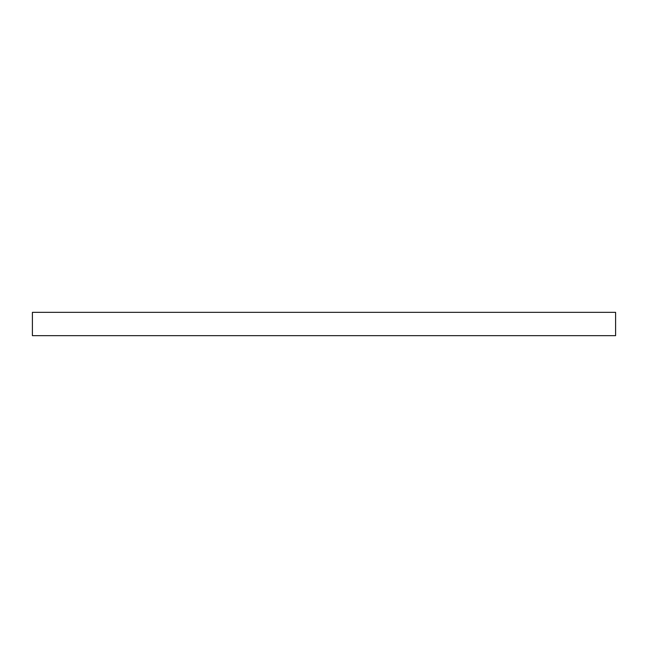 <?xml version="1.0" encoding="UTF-8"?>
<svg xmlns="http://www.w3.org/2000/svg" width="648" height="648" viewBox="0 0 648 648"><rect width="100%" height="100%" fill="white"/><g stroke="black" fill="none" stroke-linecap="round" stroke-linejoin="round"><path stroke-width="0.97" d="M32.4 312.336L32.4 335.664L615.6 335.664L615.6 312.336L32.4 312.336L32.4 335.664L615.6 335.664L615.6 312.336L32.4 312.336"/></g></svg>
